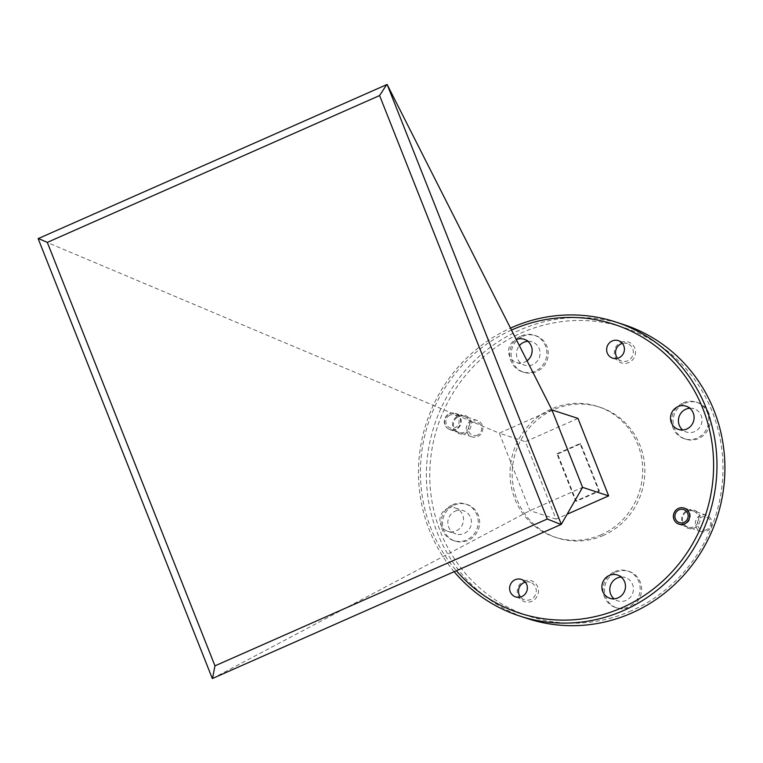 <?xml version="1.0" encoding="UTF-8"?>
<svg xmlns="http://www.w3.org/2000/svg" width="763" height="763" viewBox="0 0 763 763"><rect width="100%" height="100%" fill="white"/><g stroke="black" fill="none" stroke-linecap="round" stroke-linejoin="round"><path stroke-width="0.57" stroke-dasharray="3.81 2.86" d="M631.382 610.772A151.913 146.029 108.1 0 1 440.48 531.887A151.913 146.029 108.1 0 1 521.367 332.897A151.913 146.029 108.1 0 1 712.27 411.791A151.913 146.029 108.1 0 1 631.382 610.772M623.657 324.58A154.66 148.671 -71.9 0 0 519.651 330.15A154.66 148.671 -71.9 0 0 426.45 479.593A154.66 148.671 -71.9 0 0 527.643 618.621M511.487 330.074A151.913 146.029 -71.9 0 0 456.379 570.724M454.157 571.706A154.66 148.671 108.1 0 1 510.495 328.109M523.866 581.148A10.997 10.568 108.1 0 1 537.686 586.861A10.997 10.568 108.1 0 1 531.83 601.273A10.997 10.568 108.1 0 1 518.01 595.56A10.997 10.568 108.1 0 1 523.866 581.148M525.354 582.169A9.213 8.851 108.1 0 1 530.714 599.48A9.213 8.851 108.1 0 1 520.5 597.038M620.92 342.406A10.997 10.568 108.1 0 1 634.74 348.119A10.997 10.568 108.1 0 1 628.884 362.52A10.997 10.568 108.1 0 1 615.064 356.807A10.997 10.568 108.1 0 1 620.92 342.406M622.408 343.426A9.213 8.851 108.1 0 1 627.768 360.737A9.213 8.851 108.1 0 1 617.553 358.295M458.363 415.711A9.623 9.251 108.1 0 1 470.456 420.709A9.623 9.251 108.1 0 1 465.335 433.308A9.623 9.251 108.1 0 1 453.241 428.31A9.623 9.251 108.1 0 1 458.363 415.711M458.477 416.674A8.45 8.126 108.1 0 1 469.693 423.97A8.45 8.126 108.1 0 1 458.916 432.449A8.45 8.126 108.1 0 1 458.477 416.674M449.417 413.718A8.45 8.126 108.1 0 1 460.633 421.014A8.45 8.126 108.1 0 1 449.855 429.493A8.45 8.126 108.1 0 1 449.417 413.718M687.415 510.361A9.623 9.251 108.1 0 1 699.509 515.359A9.623 9.251 108.1 0 1 694.387 527.967A9.623 9.251 108.1 0 1 682.294 522.97A9.623 9.251 108.1 0 1 687.415 510.361M687.53 511.334A8.45 8.126 108.1 0 1 698.746 518.63A8.45 8.126 108.1 0 1 687.968 527.099A8.45 8.126 108.1 0 1 687.53 511.334M455.206 511.124A12.237 11.76 108.1 0 1 463.437 510.676A12.237 11.76 108.1 0 1 471.439 521.682A12.237 11.76 108.1 0 1 464.066 533.499A12.237 11.76 108.1 0 1 455.835 533.938A12.237 11.76 108.1 0 1 447.833 522.941A12.237 11.76 108.1 0 1 455.206 511.124M447.28 508.53A12.237 11.76 108.1 0 1 455.511 508.091A12.237 11.76 108.1 0 1 463.513 519.088A12.237 11.76 108.1 0 1 456.14 530.914A12.237 11.76 108.1 0 1 447.919 531.353A12.237 11.76 108.1 0 1 439.908 520.356A12.237 11.76 108.1 0 1 447.28 508.53M621.187 577.066A12.237 11.76 108.1 0 1 625.402 577.61A12.237 11.76 108.1 0 1 633.404 588.607A12.237 11.76 108.1 0 1 626.032 600.433A12.237 11.76 108.1 0 1 617.801 600.872A12.237 11.76 108.1 0 1 614.091 598.821M689.819 408.253A12.237 11.76 108.1 0 1 694.025 408.787A12.237 11.76 108.1 0 1 702.027 419.793A12.237 11.76 108.1 0 1 694.654 431.61A12.237 11.76 108.1 0 1 686.433 432.049A12.237 11.76 108.1 0 1 682.713 430.008M527.853 341.319A12.237 11.76 108.1 0 1 532.059 341.862A12.237 11.76 108.1 0 1 540.061 352.859A12.237 11.76 108.1 0 1 532.688 364.685A12.237 11.76 108.1 0 1 524.467 365.124A12.237 11.76 108.1 0 1 519.384 345.668M527.033 360.775A12.237 11.76 108.1 0 1 524.772 362.091A12.237 11.76 108.1 0 1 516.541 362.53A12.237 11.76 108.1 0 1 508.53 351.533A12.237 11.76 108.1 0 1 515.902 339.716A12.237 11.76 108.1 0 1 516.293 339.554M616.075 572.107A19.247 18.503 108.1 0 1 629.017 571.411A19.247 18.503 108.1 0 1 641.607 588.721A19.247 18.503 108.1 0 1 630.009 607.31A19.247 18.503 108.1 0 1 617.067 608.006A19.247 18.503 108.1 0 1 604.477 590.705A19.247 18.503 108.1 0 1 616.075 572.107M614.635 571.64A19.247 18.503 108.1 0 1 627.577 570.943A19.247 18.503 108.1 0 1 640.167 588.244A19.247 18.503 108.1 0 1 628.569 606.843A19.247 18.503 108.1 0 1 615.627 607.539A19.247 18.503 108.1 0 1 603.037 590.238A19.247 18.503 108.1 0 1 614.635 571.64M684.697 403.293A19.247 18.503 108.1 0 1 697.64 402.597A19.247 18.503 108.1 0 1 710.239 419.898A19.247 18.503 108.1 0 1 698.641 438.496A19.247 18.503 108.1 0 1 685.689 439.192A19.247 18.503 108.1 0 1 673.1 421.891A19.247 18.503 108.1 0 1 684.697 403.293M683.257 402.816A19.247 18.503 108.1 0 1 696.199 402.13A19.247 18.503 108.1 0 1 708.789 419.431A19.247 18.503 108.1 0 1 697.191 438.029A19.247 18.503 108.1 0 1 684.249 438.715A19.247 18.503 108.1 0 1 671.659 421.414A19.247 18.503 108.1 0 1 683.257 402.816M522.731 336.359A19.247 18.503 108.1 0 1 535.674 335.663A19.247 18.503 108.1 0 1 548.273 352.964A19.247 18.503 108.1 0 1 536.675 371.562A19.247 18.503 108.1 0 1 523.733 372.258A19.247 18.503 108.1 0 1 511.134 354.957A19.247 18.503 108.1 0 1 522.731 336.359M521.291 335.892A19.247 18.503 108.1 0 1 534.234 335.195A19.247 18.503 108.1 0 1 546.833 352.496A19.247 18.503 108.1 0 1 535.235 371.095A19.247 18.503 108.1 0 1 522.283 371.791A19.247 18.503 108.1 0 1 509.694 354.49A19.247 18.503 108.1 0 1 521.291 335.892M454.109 505.182A19.247 18.503 108.1 0 1 467.051 504.486A19.247 18.503 108.1 0 1 479.641 521.787A19.247 18.503 108.1 0 1 468.043 540.385A19.247 18.503 108.1 0 1 455.101 541.081A19.247 18.503 108.1 0 1 442.511 523.78A19.247 18.503 108.1 0 1 454.109 505.182M452.669 504.705A19.247 18.503 108.1 0 1 465.611 504.019A19.247 18.503 108.1 0 1 478.201 521.32A19.247 18.503 108.1 0 1 466.603 539.908A19.247 18.503 108.1 0 1 453.661 540.605A19.247 18.503 108.1 0 1 441.071 523.304A19.247 18.503 108.1 0 1 452.669 504.705M601.263 534.701A68.737 66.076 108.1 0 1 555.035 537.181A68.737 66.076 108.1 0 1 510.065 475.387A68.737 66.076 108.1 0 1 551.487 408.968A68.737 66.076 108.1 0 1 597.706 406.498A68.737 66.076 108.1 0 1 642.684 468.282A68.737 66.076 108.1 0 1 601.263 534.701M603.428 535.407A68.737 66.076 108.1 0 1 557.2 537.886A68.737 66.076 108.1 0 1 512.221 476.093A68.737 66.076 108.1 0 1 553.642 409.674A68.737 66.076 108.1 0 1 599.871 407.204A68.737 66.076 108.1 0 1 644.84 468.987A68.737 66.076 108.1 0 1 603.428 535.407M577.992 418.42L525.354 441.682L556.017 519.136L567.128 514.224M551.916 409.912L499.279 433.165L525.354 441.682M38.15 238.638L499.279 433.165L529.942 510.619L556.017 519.136M212.324 678.555L529.942 510.619L582.579 487.357M556.895 453.775L580.014 443.561L598.736 490.838L575.617 501.053L556.895 453.775L557.619 454.014L580.738 443.799L599.451 491.076L576.332 501.291L557.619 454.014M575.617 501.053L576.332 501.291M580.014 443.561L580.738 443.799M598.736 490.838L599.451 491.076M477.485 435.091A6.877 6.609 108.1 0 1 468.844 431.524A6.877 6.609 108.1 0 1 472.507 422.521A6.877 6.609 108.1 0 1 481.148 426.088A6.877 6.609 108.1 0 1 477.485 435.091M471.429 420.794A8.593 8.259 -71.9 0 0 471.877 436.827A8.593 8.259 -71.9 0 0 482.836 428.215A8.593 8.259 -71.9 0 0 471.429 420.794M449.989 415.167A6.877 6.609 -71.9 0 0 446.336 424.171A6.877 6.609 -71.9 0 0 454.967 427.738A6.877 6.609 -71.9 0 0 458.63 418.734A6.877 6.609 -71.9 0 0 449.989 415.167M456.045 429.455A8.593 8.259 108.1 0 1 444.638 422.044A8.593 8.259 108.1 0 1 455.597 413.432A8.593 8.259 108.1 0 1 456.045 429.455M706.538 529.741A6.877 6.609 108.1 0 1 697.897 526.174A6.877 6.609 108.1 0 1 701.559 517.171A6.877 6.609 108.1 0 1 710.2 520.738A6.877 6.609 108.1 0 1 706.538 529.741M700.482 515.454A8.593 8.259 -71.9 0 0 700.93 531.477A8.593 8.259 -71.9 0 0 711.889 522.865A8.593 8.259 -71.9 0 0 700.482 515.454M685.098 524.114A8.593 8.259 108.1 0 1 673.691 516.694A8.593 8.259 108.1 0 1 684.649 508.082A8.593 8.259 108.1 0 1 685.098 524.114M521.339 579.394L530.237 582.303M618.392 340.651L627.291 343.55M455.101 413.412L464.162 416.369M684.153 508.072L693.214 511.029M455.511 508.091L463.437 510.676M617.477 575.025L625.402 577.61M686.099 406.202L694.025 408.787M524.133 339.268L532.059 341.862M627.577 570.943L629.017 571.411M696.199 402.13L697.64 402.597M534.234 335.195L535.674 335.663M465.611 504.019L467.051 504.486M555.035 537.181L557.2 537.886M597.706 406.498L599.871 407.204M453.661 540.605L455.101 541.081M522.283 371.791L523.733 372.258M684.249 438.715L685.689 439.192M615.627 607.539L617.067 608.006M516.541 362.53L524.467 365.124M678.507 429.464L686.433 432.049M609.875 598.287L617.801 600.872M447.919 531.353L455.835 533.938M678.908 524.143L687.968 527.099M449.855 429.493L458.916 432.449M612.67 358.162L621.568 361.071M515.626 596.904L524.524 599.813M471.877 436.827L450.265 429.769M477.209 420.489L455.597 413.432M700.93 531.477L679.318 524.419M706.261 515.139L684.649 508.082"/><path stroke-width="1.14" d="M519.717 616.037L527.643 618.621A154.66 148.671 -71.9 0 0 631.659 613.051A154.66 148.671 -71.9 0 0 724.85 463.608A154.66 148.671 -71.9 0 0 623.657 324.58L615.731 321.996A154.66 148.671 108.1 0 1 716.924 461.024A154.66 148.671 108.1 0 1 623.733 610.467A154.66 148.671 108.1 0 1 519.717 616.037A154.66 148.671 108.1 0 1 454.157 571.706M456.379 570.724A151.913 146.029 -71.9 0 0 622.017 607.71A151.913 146.029 -71.9 0 0 702.904 408.73A151.913 146.029 -71.9 0 0 512.002 329.845A151.913 146.029 -71.9 0 0 511.487 330.074M510.495 328.109A154.66 148.671 108.1 0 1 511.725 327.565A154.66 148.671 108.1 0 1 615.731 321.996M520.5 597.038A9.213 8.851 108.1 0 1 525.354 582.169M515.149 579.727A9.213 8.851 108.1 0 1 527.367 587.672A9.213 8.851 108.1 0 1 515.626 596.904A9.213 8.851 108.1 0 1 515.149 579.727M617.553 358.295A9.213 8.851 108.1 0 1 622.408 343.426M612.193 340.985A9.213 8.851 108.1 0 1 624.42 348.929A9.213 8.851 108.1 0 1 612.67 358.162A9.213 8.851 108.1 0 1 612.193 340.985M678.469 508.377A8.45 8.126 108.1 0 1 689.685 515.664A8.45 8.126 108.1 0 1 678.908 524.143A8.45 8.126 108.1 0 1 678.469 508.377M614.091 598.821A12.237 11.76 108.1 0 1 617.172 578.049A12.237 11.76 108.1 0 1 621.187 577.066M609.246 575.464A12.237 11.76 108.1 0 1 617.477 575.025A12.237 11.76 108.1 0 1 625.479 586.022A12.237 11.76 108.1 0 1 618.106 597.839A12.237 11.76 108.1 0 1 609.875 598.287A12.237 11.76 108.1 0 1 601.873 587.281A12.237 11.76 108.1 0 1 609.246 575.464M682.713 430.008A12.237 11.76 108.1 0 1 685.794 409.235A12.237 11.76 108.1 0 1 689.819 408.253M677.868 406.641A12.237 11.76 108.1 0 1 686.099 406.202A12.237 11.76 108.1 0 1 694.101 417.199A12.237 11.76 108.1 0 1 686.729 429.025A12.237 11.76 108.1 0 1 678.507 429.464A12.237 11.76 108.1 0 1 670.496 418.467A12.237 11.76 108.1 0 1 677.868 406.641M519.384 345.668A12.237 11.76 108.1 0 1 523.828 342.301A12.237 11.76 108.1 0 1 527.853 341.319M516.293 339.554A12.237 11.76 108.1 0 1 524.133 339.268A12.237 11.76 108.1 0 1 532.03 348.949A12.237 11.76 108.1 0 1 527.033 360.775M567.128 514.224L608.655 495.874L577.992 418.42L551.916 409.912L387.118 84.445L561.291 524.362L212.324 678.555L38.15 238.638L387.118 84.445M551.916 409.912L582.579 487.357L608.655 495.874M47.306 242.386L214.966 665.851L547.262 519.021L379.592 95.556L47.306 242.386L38.303 238.457M582.579 487.357L561.291 524.362M386.784 84.474L379.592 95.556M561.005 524.496L547.262 519.021M214.966 665.851L212.515 678.479M679.041 509.818A6.877 6.609 -71.9 0 0 675.389 518.821A6.877 6.609 -71.9 0 0 684.02 522.388A6.877 6.609 -71.9 0 0 687.682 513.385A6.877 6.609 -71.9 0 0 679.041 509.818"/></g></svg>
